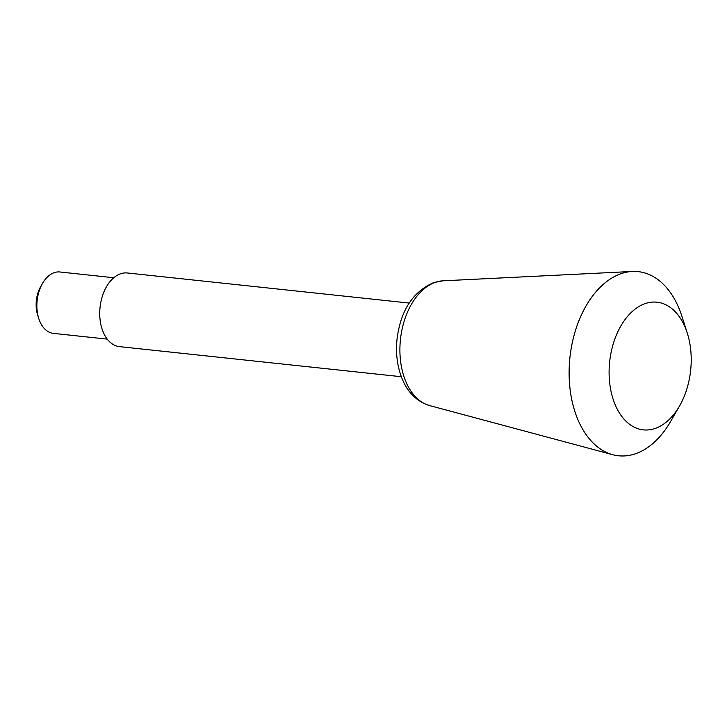 <?xml version="1.0" encoding="UTF-8"?>
<svg xmlns="http://www.w3.org/2000/svg" width="727" height="727" viewBox="0 0 727 727"><rect width="100%" height="100%" fill="white"/><g stroke="black" fill="none" stroke-linecap="round" stroke-linejoin="round"><path stroke-width="1.09" d="M107.223 339.118L53.325 333.366A30.861 19.574 -83.9 0 1 38.758 318.517L37.677 315.136A25.191 15.976 -83.9 0 1 40.73 286.502L42.502 283.421A30.861 19.574 -83.9 0 1 54.343 272.616A30.861 19.574 -83.9 0 1 59.878 271.98L113.775 277.741M38.758 318.517A30.861 19.574 -83.9 0 1 42.502 283.421M401.331 376.722L119.482 346.634A37.041 23.491 -83.9 0 1 99.735 312.501A37.041 23.491 -83.9 0 1 120.7 273.734A37.041 23.491 -83.9 0 1 127.352 272.979L409.192 303.059M679.481 406.075L670.63 421.451A92.593 58.733 -83.9 0 1 612.761 454.702A92.593 58.733 -83.9 0 1 569.277 365.872A92.593 58.733 -83.9 0 1 621.549 273.516A92.593 58.733 -83.9 0 1 632.317 271.462A92.593 58.733 -83.9 0 1 681.862 316.181L687.279 333.084A64.203 40.721 -83.9 0 1 679.481 406.075A64.203 40.721 -83.9 0 1 613.279 399.705A64.203 40.721 -83.9 0 1 645.458 303.504A64.203 40.721 -83.9 0 1 687.279 333.084M435.609 282.221A63.04 39.985 -83.9 0 1 442.943 280.822L433.737 282.567C412.845 291.709 400.613 310.556 397.042 339.109C395.633 352.949 397.169 365.781 401.667 377.604C407.311 392.153 416.635 401.477 429.621 405.584A63.04 39.985 -83.9 0 1 400.014 345.098A63.04 39.985 -83.9 0 1 435.609 282.221M429.621 405.584L612.761 454.702M442.943 280.822L632.317 271.462"/></g></svg>
